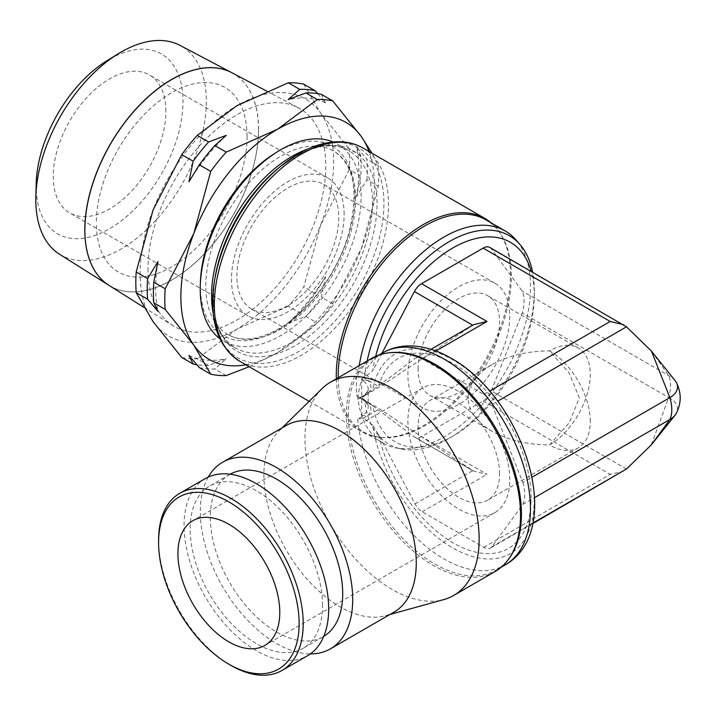 <?xml version="1.0" encoding="UTF-8"?>
<svg xmlns="http://www.w3.org/2000/svg" width="716" height="716" viewBox="0 0 716 716"><rect width="100%" height="100%" fill="white"/><g stroke="black" fill="none" stroke-linecap="round" stroke-linejoin="round"><path stroke-width="0.54" stroke-dasharray="3.58 2.69" d="M382.666 352.881A122.427 70.687 -120 0 0 357.74 399.295L368.194 393.37L366.288 393.988L361.965 397.702A21.373 12.342 0 0 0 368.176 389.764L368.176 406.079A21.373 12.342 0 0 1 361.965 415.593L368.194 415.244A24.049 13.881 0 0 0 368.194 402.473L366.288 401.855L361.965 398.141A122.427 70.687 -60 0 1 361.616 389.397A122.427 70.687 -60 0 1 361.965 380.25L368.194 380.599L362.69 377.287L357.839 376.741M356.792 396.091L357.848 396.7A122.418 70.678 120 0 0 382.765 443.007A122.418 70.678 120 0 0 395.796 447.849A122.418 70.678 120 0 0 484.732 401.64A122.418 70.678 120 0 0 530.547 287.009A122.418 70.678 120 0 0 515.896 239.824M368.194 402.473L357.848 396.7M338.212 377.717A122.418 70.678 120 0 0 363.558 431.918A122.418 70.678 120 0 0 381.368 437.44A122.418 70.678 120 0 0 467.995 387.544A122.418 70.678 120 0 0 511.331 275.911A122.418 70.678 120 0 0 499.67 232.539A122.418 70.678 120 0 0 485.976 219.875M359.226 365.59A122.418 70.678 120 0 0 357.848 376.732L356.792 376.124M336.341 378.8A123.143 71.099 120 0 0 361.795 431.73A123.143 71.099 120 0 0 379.713 437.288A123.143 71.099 120 0 0 466.85 387.096A123.143 71.099 120 0 0 510.445 274.81A123.143 71.099 120 0 0 498.712 231.179A123.143 71.099 120 0 0 491.23 222.9M219.722 338.543A113.781 65.693 120 0 0 223.786 341.246A113.781 65.693 120 0 0 311.469 310.762A113.781 65.693 120 0 0 361.132 196.256A113.781 65.693 120 0 0 337.567 144.167A113.781 65.693 120 0 0 333.191 142.001M355.53 199.487A105.861 61.12 120 0 0 334.47 151.541A105.861 61.12 120 0 0 280.681 156.267A105.861 61.12 120 0 0 205.823 285.926A105.861 61.12 120 0 0 228.619 334.873A105.861 61.12 120 0 0 280.681 329.145A105.861 61.12 120 0 0 355.53 199.487M200.382 283.187A109.271 63.089 120 0 0 277.62 330.166A109.271 63.089 120 0 0 354.894 196.327A109.271 63.089 120 0 0 277.62 151.72A109.271 63.089 120 0 0 275.588 152.929M367.138 361.016A120.413 69.515 120 0 0 364.623 377.251L362.69 377.287L379.489 386.98L363.325 396.315L378.791 385.629L415.056 358.528A13.398 7.733 60 0 1 415.504 358.242A13.398 7.733 60 0 1 422.198 358.904L483.792 394.462A13.398 7.733 60 0 1 491.937 404.522L522.85 482.521L532.06 477.205M362.153 398.982L364.623 400.351A120.413 69.515 120 0 0 401.774 449.022A120.413 69.515 120 0 0 450.167 437.718A120.413 69.515 120 0 0 534.306 291.976A120.413 69.515 120 0 0 534.315 290.83A120.413 69.515 120 0 0 532.588 272.143M375.658 356.353A115.222 66.525 120 0 0 372.75 370.772L364.623 377.251M364.623 400.351L372.75 405.811A115.222 66.525 120 0 0 453.747 435.605A115.222 66.525 120 0 0 534.27 296.138A115.222 66.525 120 0 0 534.27 295.037A115.222 66.525 120 0 0 531.236 271.364M245.883 364.811A136.828 79.002 120 0 0 277.62 352.666A136.828 79.002 120 0 0 361.41 248.425A136.828 79.002 120 0 0 374.379 185.077A136.828 79.002 120 0 0 369.017 151.515M332.761 303.727L321.359 297.14L325.556 276.582L315.183 293.578A151.237 87.316 -60 0 1 299.709 312.82L288.226 323.023L305.884 316.391L317.286 322.97A151.237 87.316 120 0 0 332.761 303.727L361.41 248.425L378.308 186.339A151.237 87.316 120 0 0 378.683 175.805A151.237 87.316 120 0 0 378.308 165.709L371.962 153.215M356.532 196.748A143.674 82.949 120 0 0 358.841 170.524A143.674 82.949 120 0 0 356.532 146.977L360.73 155.56A151.237 87.316 -60 0 1 361.106 165.656A151.237 87.316 -60 0 1 360.73 176.19L356.532 196.748L366.905 179.752L378.308 186.339M366.905 179.752A151.237 87.316 120 0 0 367.281 169.227A151.237 87.316 120 0 0 366.905 159.122L356.532 146.977M360.73 155.56L349.327 148.973A151.237 87.316 -60 0 1 349.703 159.077A151.237 87.316 -60 0 1 349.327 169.602L360.73 176.19M349.327 169.602L320.679 224.905A136.828 79.002 120 0 0 333.638 161.556A136.828 79.002 120 0 0 320.679 113.182L349.327 148.973M157.976 261.617A143.674 82.949 120 0 0 155.658 287.832A143.674 82.949 120 0 0 157.976 311.388M303.781 84.175L320.679 113.182A136.828 79.002 120 0 0 236.88 105.7A136.828 79.002 120 0 0 153.09 209.931A136.828 79.002 120 0 0 140.13 273.279A136.828 79.002 120 0 0 153.09 321.663A136.828 79.002 120 0 0 236.88 329.145A136.828 79.002 120 0 0 320.679 224.905L303.781 287A151.237 87.316 -60 0 1 288.306 306.242L299.709 312.82M199.325 367.603A151.237 87.316 120 0 0 214.791 368.982L226.274 358.788L208.616 365.42A151.237 87.316 -60 0 1 196.828 364.739M188.952 355.449A143.674 82.949 120 0 0 226.274 358.788M226.193 375.569L214.791 368.982M208.616 365.42L197.213 358.832A151.237 87.316 -60 0 1 181.748 357.454M226.274 135.342A143.674 82.949 120 0 0 188.952 181.774M317.671 93.626L325.556 102.907A143.674 82.949 120 0 0 288.226 99.569M325.556 102.907L321.359 94.324M378.308 165.709L366.905 159.122M315.183 293.578L303.781 287M288.226 323.023A143.674 82.949 120 0 0 325.556 276.582M305.884 316.391A151.237 87.316 120 0 0 321.359 297.14M147.997 268.742A125.703 72.576 120 0 0 172.654 325.458A125.703 72.576 120 0 0 269.986 293.56A125.703 72.576 120 0 0 325.771 166.103A125.703 72.576 120 0 0 298.33 107.785A125.703 72.576 120 0 0 201.966 143.2A125.703 72.576 120 0 0 147.997 268.742M108.948 285.344A122.821 70.911 120 0 0 204.051 254.18A122.821 70.911 120 0 0 258.548 129.65M247.11 136.309A106.568 61.531 -60 0 1 171.751 266.835A106.568 61.531 -60 0 1 96.392 223.32M247.011 136.255A106.568 61.531 120 0 0 171.652 92.74A106.568 61.531 120 0 0 96.293 223.267M258.601 129.677A122.821 70.911 120 0 0 231.796 72.692M231.689 72.629A122.821 70.911 -60 0 1 258.503 129.614A122.821 70.911 -60 0 1 204.015 254.135A122.821 70.911 -60 0 1 108.922 285.335M59.455 254.189A120.583 69.622 120 0 0 152.83 223.598A120.583 69.622 120 0 0 206.333 101.323A120.583 69.622 120 0 0 180.011 45.377M36.194 183.591A103.829 59.947 120 0 0 36.158 186.303A103.829 59.947 120 0 0 109.575 228.69A103.829 59.947 120 0 0 182.992 101.538A103.829 59.947 120 0 0 107.239 60.538M165.897 111.401A79.646 45.985 120 0 0 149.402 74.938A79.646 45.985 120 0 0 88.023 96.275A79.646 45.985 120 0 0 53.252 176.44A79.646 45.985 120 0 0 69.747 212.903A79.646 45.985 120 0 0 131.126 191.557A79.646 45.985 120 0 0 165.897 111.401M344.127 214.308A79.646 45.985 120 0 0 327.633 177.845A79.646 45.985 120 0 0 266.254 199.182A79.646 45.985 120 0 0 231.483 279.338A79.646 45.985 120 0 0 247.978 315.801A79.646 45.985 120 0 0 309.357 294.464A79.646 45.985 120 0 0 344.127 214.308M338.731 217.422A72.021 41.582 -60 0 1 307.298 289.899A72.021 41.582 -60 0 1 251.799 309.187A72.021 41.582 -60 0 1 236.88 276.224A72.021 41.582 -60 0 1 268.321 203.747A72.021 41.582 -60 0 1 323.811 184.451A72.021 41.582 -60 0 1 338.731 217.422M407.905 374.96A72.021 41.582 -60 0 1 439.338 302.483A72.021 41.582 -60 0 1 494.837 283.187A72.021 41.582 -60 0 1 509.747 316.159A72.021 41.582 -60 0 1 478.315 388.636A72.021 41.582 -60 0 1 422.816 407.923A72.021 41.582 -60 0 1 407.905 374.96M418.09 369.08A57.611 33.267 -60 0 1 443.24 311.102A57.611 33.267 -60 0 1 487.632 295.663A57.611 33.267 -60 0 1 499.571 322.039A57.611 33.267 -60 0 1 474.422 380.017A57.611 33.267 -60 0 1 430.021 395.456A57.611 33.267 -60 0 1 418.09 369.08M468.049 397.917C468.407 385.02 476.364 373.931 491.91 364.659C507.966 355.682 527.173 351.091 549.521 350.876A57.611 33.267 -60 0 1 578.331 348.03A57.611 33.267 -60 0 1 590.261 374.405A57.611 33.267 -60 0 1 549.521 444.958C527.173 444.752 507.966 440.161 491.91 431.184C476.364 421.912 468.407 410.823 468.049 397.917M590.261 421.438A57.611 33.267 -120 0 0 549.521 350.876L569.175 372.991L579.342 397.917L569.175 422.852L549.521 444.967A57.611 33.267 -120 0 0 578.331 447.813A57.611 33.267 -120 0 0 590.261 421.438M499.571 473.804A57.611 33.267 -120 0 0 474.422 415.826A57.611 33.267 -120 0 0 430.021 400.387A57.611 33.267 -120 0 0 418.09 426.763A57.611 33.267 -120 0 0 443.24 484.741A57.611 33.267 -120 0 0 487.632 500.18A57.611 33.267 -120 0 0 499.571 473.804M509.747 479.684A72.021 41.582 -120 0 0 478.315 407.207A72.021 41.582 -120 0 0 422.816 387.911A72.021 41.582 -120 0 0 407.905 420.883A72.021 41.582 -120 0 0 439.338 493.36A72.021 41.582 -120 0 0 494.837 512.656A72.021 41.582 -120 0 0 509.747 479.684M288.306 306.242L236.88 329.145L197.213 358.832M249.195 366.717L277.62 352.666L317.286 322.97M522.85 482.521A34.824 20.111 60 0 1 522.85 504.395L491.937 546.693A13.398 7.733 60 0 1 490.487 548.009A13.398 7.733 60 0 1 483.792 547.346L422.198 511.788A13.398 7.733 60 0 1 415.056 503.912L378.791 434.934L372.651 425.107A115.222 66.525 -120 0 0 452.709 547.901A115.222 66.525 -120 0 0 534.181 500.86A115.222 66.525 -120 0 0 452.709 359.736A115.222 66.525 -120 0 0 372.651 390.086M378.791 434.934A109.817 63.402 -120 0 0 464.228 548.411A109.817 63.402 -120 0 0 531.102 498.22A109.817 63.402 -120 0 0 464.228 370.816A109.817 63.402 -120 0 0 378.791 385.629M391.455 352.576A122.427 70.687 -120 0 0 373.645 358.098A122.427 70.687 -120 0 0 348.289 414.143A122.427 70.687 -120 0 0 434.854 564.083A122.427 70.687 -120 0 0 496.072 570.151A122.427 70.687 -120 0 0 509.765 557.487M371.881 358.277A123.152 71.099 -120 0 0 346.374 414.654A123.152 71.099 -120 0 0 400.137 538.593A123.152 71.099 -120 0 0 495.033 571.583M322.039 388.627A123.152 71.099 -120 0 0 304.971 438.559A123.152 71.099 -120 0 0 352.854 555.983A123.152 71.099 -120 0 0 443.83 599.569M286.203 425.528A107.758 62.211 -120 0 0 278.819 431.157A107.758 62.211 -120 0 0 263.882 474.851A107.758 62.211 -120 0 0 305.768 577.597A107.758 62.211 -120 0 0 385.378 615.742A107.758 62.211 -120 0 0 393.952 612.162M208.231 477.071A107.758 62.211 -120 0 0 200.319 511.555A107.758 62.211 -120 0 0 310.332 653.905M473.625 324.679L379.489 386.98M381.932 353.31L372.75 370.772M372.75 405.811L414.403 436.939A13.398 7.733 120 0 0 414.85 437.225A13.398 7.733 120 0 0 421.545 436.563L483.139 401.005A13.398 7.733 120 0 0 491.283 390.945L522.197 312.946A34.824 20.111 120 0 0 522.197 291.072L491.283 248.774A13.398 7.733 120 0 0 489.833 247.459M651.453 351.117L668.717 375.667C671.169 381.449 671.169 388.743 668.717 397.541L522.197 312.946M675.107 380.626A26.125 15.081 180 0 0 669.872 376.294A26.125 15.081 180 0 0 668.717 375.667L522.197 291.072M669.89 419.486A26.125 15.081 180 0 1 669.872 419.495L651.363 444.699L668.717 397.541A26.125 15.081 180 0 1 669.872 398.168A26.125 15.081 180 0 1 676.36 413.275M669.872 419.495A34.824 20.111 -120 0 0 669.872 397.622L651.435 351.1M522.85 504.395L534.548 497.638M483.792 547.346L610.202 474.368L623.6 471.164M362.69 399.161L379.489 408.854L473.625 471.164L487.023 474.368L421.545 436.563M372.651 425.107L363.325 418.189L357.74 419.048L364.435 415.19M363.325 418.189L379.489 408.854M230.122 474.225A93.626 54.049 -120 0 0 229.702 474.466A93.626 54.049 -120 0 0 210.307 517.328A93.626 54.049 -120 0 0 251.173 611.545A93.626 54.049 -120 0 0 323.319 636.622A93.626 54.049 -120 0 0 323.739 636.372M322.558 605.396A93.626 54.049 -120 0 0 281.692 511.179A93.626 54.049 -120 0 0 209.546 486.101A93.626 54.049 -120 0 0 190.152 528.963A93.626 54.049 -120 0 0 231.026 623.18A93.626 54.049 -120 0 0 303.163 648.257A93.626 54.049 -120 0 0 322.558 605.396M205.224 478.619A102.263 59.043 -120 0 0 184.048 525.428A102.263 59.043 -120 0 0 228.681 628.344A102.263 59.043 -120 0 0 307.486 655.74M158.585 540.133A102.263 59.043 -120 0 0 230.892 665.379M365.035 400.942L368.176 406.079A21.373 12.342 0 0 0 361.965 398.141M361.965 415.593A122.427 70.687 60 0 1 361.616 406.446A122.427 70.687 60 0 1 361.965 397.702M365.035 394.901L368.176 389.764A21.373 12.342 0 0 0 361.965 380.25M368.194 393.37A24.049 13.881 0 0 0 368.194 380.599M364.435 400.405L356.774 395.993M364.435 380.652L356.774 376.231M356.783 376.177A122.418 70.678 120 0 0 356.353 386.354A122.418 70.678 120 0 0 356.783 396.038M239.833 361.32A123.143 71.099 120 0 0 301.409 355.217A123.143 71.099 120 0 0 388.484 204.4A123.143 71.099 120 0 0 362.976 148.024M212.661 302.322A121.102 69.917 120 0 0 298.295 351.762A121.102 69.917 120 0 0 383.928 203.442A121.102 69.917 120 0 0 298.295 153.994M213.144 313.089A113.781 65.693 120 0 0 235.134 347.797C217.145 336.932 210.406 313.76 214.925 278.273A115.822 66.874 120 0 0 213.234 298.339A115.822 66.874 120 0 0 295.135 345.622A115.822 66.874 120 0 0 377.037 203.765A115.822 66.874 120 0 0 295.135 156.482A115.822 66.874 120 0 0 278.605 167.974L294.911 156.634C316.937 144.632 334.945 142.654 348.925 150.718L348.925 150.718A113.781 65.693 120 0 0 307.871 149.026M223.786 341.246L235.134 347.797A113.781 65.693 120 0 0 292.03 342.167A113.781 65.693 120 0 0 372.49 202.807A113.781 65.693 120 0 0 348.925 150.718L337.567 144.167M357.74 419.048A122.427 70.687 -120 0 0 443.884 558.874A122.427 70.687 -120 0 0 505.102 564.942M415.056 358.528L472.712 325.207M626.491 469.007L491.283 390.945M626.491 326.836L491.283 248.774M491.937 546.693L532.74 523.136M483.139 401.005L610.202 474.368M422.198 511.788L487.023 474.368M415.056 503.912L472.739 470.618L414.403 436.939M357.74 399.295L364.435 395.438M362.967 418.269L368.194 415.244M483.792 394.462L489.61 391.097M491.937 404.522L497.674 401.202M422.198 358.904L435.901 350.992M366.288 401.855L358.94 397.613M499.67 232.539L498.712 231.179M228.619 334.873C241.766 341.935 258.378 339.957 278.461 328.957C308.175 312.301 337.522 272.787 348.576 234.078C359.02 192.676 354.313 165.154 334.47 151.541M143.773 307.271L172.654 325.458M266.656 91.075L298.33 107.785M327.633 177.845L149.402 74.938M247.978 315.801L69.747 212.903M494.837 283.187L323.811 184.451M578.331 348.03L487.632 295.663M491.91 364.659L430.021 400.387M491.91 431.184L430.021 395.456M422.816 407.923L251.799 309.187M578.331 447.813L487.632 500.18M422.816 387.911L192.846 520.684M494.837 512.656L264.866 645.42M496.072 570.151L501.316 567.117M278.819 431.157L282.185 427.846M363.558 431.918L382.765 443.007M534.27 296.138L534.306 291.976M453.747 435.605L450.167 437.718M401.774 449.022L395.796 447.849M490.487 548.009L532.623 523.682M309.133 401.327L361.795 431.73M381.368 437.44L379.713 437.288M473.625 471.164L414.85 437.225M360.175 397.514L366.288 393.988M373.645 358.098L378.889 355.064M385.378 615.742L389.943 614.48M229.702 474.466L209.546 486.101M323.319 636.622L303.163 648.257M415.504 358.242L430.987 349.301"/><path stroke-width="1.07" d="M532.588 272.143A120.413 69.515 120 0 0 519.905 244.425L515.896 239.824A122.418 70.678 120 0 0 505.192 230.964L485.976 219.875A122.418 70.678 120 0 0 391.634 252.667A122.418 70.678 120 0 0 338.203 375.873A122.418 70.678 120 0 0 338.212 377.717M505.192 230.964A122.418 70.678 120 0 0 419.2 255.514A122.418 70.678 120 0 0 359.226 365.59M491.23 222.9A123.143 71.099 120 0 0 484.938 218.443A123.143 71.099 120 0 0 390.041 251.432A123.143 71.099 120 0 0 336.287 375.354A123.143 71.099 120 0 0 336.341 378.8M333.191 142.001A113.781 65.693 120 0 0 247.154 177.604A113.781 65.693 120 0 0 200.22 289.157A113.781 65.693 120 0 0 219.722 338.543M275.588 152.929A109.271 63.089 120 0 0 200.382 283.187M519.905 244.425A120.413 69.515 120 0 0 435.641 250.734A120.413 69.515 120 0 0 367.138 361.016M531.236 271.364A115.222 66.525 120 0 0 454.991 246.769A115.222 66.525 120 0 0 375.658 356.353M369.017 151.515A136.828 79.002 120 0 0 361.41 136.702A136.828 79.002 120 0 0 277.62 129.22A136.828 79.002 120 0 0 193.83 233.452A136.828 79.002 120 0 0 180.871 296.8A136.828 79.002 120 0 0 193.83 345.184A136.828 79.002 120 0 0 245.883 364.811M153.779 282.176A151.237 87.316 120 0 0 153.403 292.701A151.237 87.316 120 0 0 153.779 302.805L157.976 311.388L147.603 299.234A151.237 87.316 -60 0 1 147.227 289.139A151.237 87.316 -60 0 1 147.603 278.605L157.976 261.617L153.779 282.176L165.172 288.754A151.237 87.316 120 0 0 164.805 299.288A151.237 87.316 120 0 0 165.172 309.384L193.83 345.184L210.728 374.182A151.237 87.316 120 0 0 226.193 375.569L249.195 366.717M165.172 309.384L153.779 302.805M147.603 299.234L136.201 292.656A151.237 87.316 -60 0 1 135.825 282.56A151.237 87.316 -60 0 1 136.201 272.026L147.603 278.605M196.828 364.739A151.237 87.316 -60 0 1 193.15 364.032L181.748 357.454L153.09 321.663L136.201 292.656M193.15 364.032L188.952 355.449L199.325 367.603L210.728 374.182M210.728 171.366L199.325 164.778L188.952 181.774L193.15 161.216A151.237 87.316 -60 0 1 208.616 141.974L226.274 135.342L214.791 145.536L226.193 152.123A151.237 87.316 120 0 0 210.728 171.366L193.83 233.452L165.172 288.754M193.15 161.216L181.748 154.638A151.237 87.316 -60 0 1 197.213 135.387L208.616 141.974M136.201 272.026L153.09 209.931L181.748 154.638M214.791 145.536A151.237 87.316 120 0 0 199.325 164.778M317.286 99.524L305.884 92.946A151.237 87.316 120 0 1 321.359 94.324L332.761 100.911A151.237 87.316 120 0 0 317.286 99.524L277.62 129.22L226.193 152.123M305.884 92.946L288.226 99.569L299.709 89.375L288.306 82.796A151.237 87.316 -60 0 1 303.781 84.175L315.183 90.762L317.671 93.626M197.213 135.387L236.88 105.7L288.306 82.796M299.709 89.375A151.237 87.316 -60 0 1 315.183 90.762M371.962 153.215L361.41 136.702L332.761 100.911M84.855 229.934A122.821 70.911 120 0 0 108.948 285.344L143.773 307.271M266.656 91.075L231.796 72.692A122.821 70.911 120 0 0 137.633 107.293A122.821 70.911 120 0 0 84.9 229.961M108.922 285.335A122.821 70.911 -60 0 1 108.895 285.317A122.821 70.911 -60 0 1 84.801 229.899A122.821 70.911 -60 0 1 137.526 107.239A122.821 70.911 -60 0 1 231.689 72.629L180.011 45.377A120.583 69.622 120 0 0 118.355 53.709A120.583 69.622 120 0 0 35.845 196.631A120.583 69.622 120 0 0 35.8 199.782A120.583 69.622 120 0 0 59.455 254.189L108.895 285.317M118.355 53.709L107.239 60.538A103.829 59.947 120 0 0 36.194 183.591L35.845 196.631M177.935 553.656A72.021 41.582 60 0 1 192.846 520.684A72.021 41.582 60 0 1 248.345 539.98A72.021 41.582 60 0 1 279.777 612.457A72.021 41.582 60 0 1 264.866 645.42A72.021 41.582 60 0 1 209.367 626.133A72.021 41.582 60 0 1 177.935 553.656M389.943 614.48L443.83 599.569A123.152 71.099 -120 0 0 453.631 595.488L495.033 571.583A123.152 71.099 -120 0 0 508.808 558.838L509.765 557.487A122.427 70.687 -120 0 0 521.427 514.106A122.427 70.687 -120 0 0 434.854 364.158A122.427 70.687 -120 0 0 391.455 352.576L389.808 352.728A123.152 71.099 -120 0 0 371.881 358.277L330.479 382.183A123.152 71.099 -120 0 0 322.039 388.627L282.185 427.846M508.808 558.838A123.152 71.099 -120 0 0 520.532 515.207A123.152 71.099 -120 0 0 476.937 402.92A123.152 71.099 -120 0 0 389.808 352.728M453.631 595.488A123.152 71.099 -120 0 0 479.138 539.112A123.152 71.099 -120 0 0 425.376 415.182A123.152 71.099 -120 0 0 330.479 382.183M310.332 653.905A107.758 62.211 -120 0 0 330.389 648.866L393.952 612.162A107.758 62.211 -120 0 0 416.273 562.83A107.758 62.211 -120 0 0 369.232 454.392A107.758 62.211 -120 0 0 286.203 425.528L222.631 462.223A107.758 62.211 -120 0 0 208.231 477.071M330.389 648.866A107.758 62.211 -120 0 0 352.702 599.534A107.758 62.211 -120 0 0 305.669 491.095A107.758 62.211 -120 0 0 222.631 462.223M532.623 523.682L626.491 469.007L651.435 444.743L669.881 419.504A34.824 20.111 -120 0 0 669.881 397.631L651.435 351.1L626.491 326.836L489.833 247.459A13.398 7.733 120 0 0 483.139 248.121L421.545 283.679A13.398 7.733 120 0 0 414.403 291.555L381.932 353.31M435.901 350.992L487.023 321.475L473.625 324.679L430.987 349.301M651.39 351.01L675.107 380.626A26.125 15.081 180 0 1 676.36 382.514C681.462 392.771 681.462 403.027 676.36 413.275A26.125 15.081 180 0 1 675.107 415.164A26.125 15.081 180 0 1 669.89 419.486M676.36 382.514A26.125 15.081 180 0 1 669.872 397.622M623.6 324.679L610.202 321.475L483.139 248.121M534.548 497.638L669.881 419.504M532.06 477.205L669.881 397.631M323.739 636.372A93.626 54.049 -120 0 0 342.713 593.761A93.626 54.049 -120 0 0 302.116 499.84A93.626 54.049 -120 0 0 230.122 474.225M228.86 664.197L230.892 665.379A102.263 59.043 -120 0 0 282.023 670.445L307.486 655.74A102.263 59.043 -120 0 0 328.671 608.931A102.263 59.043 -120 0 0 284.028 506.015A102.263 59.043 -120 0 0 205.224 478.619L179.761 493.315A102.263 59.043 -120 0 0 158.585 540.133L158.585 542.486A99.381 57.378 -120 0 0 228.86 664.197A99.381 57.378 -120 0 0 299.136 623.627A99.381 57.378 -120 0 0 228.86 501.907A99.381 57.378 -120 0 0 158.585 542.486L158.585 540.133M282.023 670.445A102.263 59.043 -120 0 0 303.208 623.627A102.263 59.043 -120 0 0 258.565 520.711A102.263 59.043 -120 0 0 179.761 493.315M298.295 153.994A121.102 69.917 120 0 0 281.012 166.014L298.527 153.842C312.122 146.001 325.261 141.974 337.952 141.759C347.179 141.67 355.521 143.764 362.976 148.024L362.976 148.024A123.143 71.099 120 0 0 301.409 154.128A123.143 71.099 120 0 0 214.335 304.944A123.143 71.099 120 0 0 239.833 361.32L239.833 361.32C217.243 346.41 208.777 319.748 214.424 281.343L214.424 281.343A121.102 69.917 120 0 0 212.661 302.322M278.605 167.974L278.605 167.974A115.822 66.874 120 0 0 214.925 278.273L214.424 281.343A121.102 69.917 120 0 1 281.012 166.014L278.605 167.974M307.871 149.026A113.781 65.693 120 0 0 292.03 156.356A113.781 65.693 120 0 0 211.569 295.708A113.781 65.693 120 0 0 213.144 313.089M443.884 358.949A122.427 70.687 -120 0 0 382.666 352.881L382.666 352.881C390.945 348.182 400.029 345.855 409.928 345.891C423.559 346.096 437.27 350.205 451.089 358.233C522.358 397.156 567.528 529.536 505.102 564.942L505.102 564.942A122.427 70.687 -120 0 0 523.861 466.832A122.427 70.687 -120 0 0 443.884 358.949M472.712 325.207L414.403 291.555M487.023 321.475L421.545 283.679M532.74 523.136L626.491 469.007M489.61 391.097L610.202 321.475M497.674 401.202L626.491 326.836M362.976 148.024L484.938 218.443M501.316 567.117L505.102 564.942M651.56 444.573L675.107 415.164M239.833 361.32L309.133 401.327M378.889 355.064L382.666 352.881"/></g></svg>
